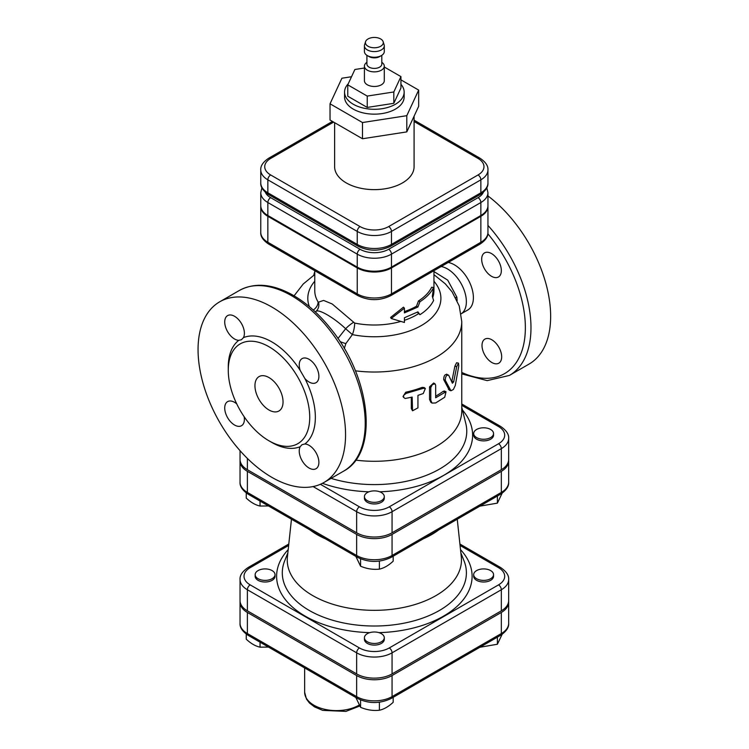 <?xml version="1.0" encoding="UTF-8"?>
<svg xmlns="http://www.w3.org/2000/svg" width="749" height="749" viewBox="0 0 749 749"><rect width="100%" height="100%" fill="white"/><g stroke="black" fill="none" stroke-linecap="round" stroke-linejoin="round"><path stroke-width="1.12" d="M381.803 62.336A9.934 5.739 180 0 1 384.284 66.127A9.934 5.739 180 0 1 378.151 71.427A9.934 5.739 180 0 1 367.328 70.191A9.934 5.739 180 0 1 364.426 66.127A9.934 5.739 180 0 1 366.907 62.336M381.803 55.323L381.803 64.105A7.453 4.297 180 0 1 377.206 68.075A7.453 4.297 180 0 1 369.088 67.148A7.453 4.297 180 0 1 366.907 64.105L366.907 55.323M381.381 55.585L379.621 56.606A7.453 4.297 180 0 1 369.088 56.606L367.328 55.585A9.934 5.739 0 0 0 381.381 55.585A9.934 5.739 0 0 0 384.284 51.531L384.284 45.858A9.934 5.739 180 0 1 378.151 51.157A9.934 5.739 180 0 1 367.328 49.911A9.934 5.739 180 0 1 364.426 45.858A9.934 5.739 180 0 1 364.576 44.837L365.559 41.701A8.941 5.159 0 0 0 368.031 46.26A8.941 5.159 0 0 0 378.498 47.187A8.941 5.159 0 0 0 383.151 41.701A8.941 5.159 0 0 0 374.35 37.45A8.941 5.159 0 0 0 365.559 41.701M364.426 45.858L364.426 51.531A9.934 5.739 0 0 0 367.328 55.585L369.088 56.606M383.151 41.701L384.134 44.837A9.934 5.739 180 0 1 384.284 45.858M384.284 66.127L384.284 80.733A9.934 5.739 180 0 1 378.151 86.032A9.934 5.739 180 0 1 367.328 84.787A9.934 5.739 180 0 1 364.426 80.733L364.426 66.127M508.665 459.483A25.054 14.465 180 0 1 501.334 469.707L501.334 448.623A25.054 14.465 0 0 0 508.665 438.399L508.665 459.483M240.045 450.683L240.045 459.483A25.054 14.465 180 0 0 247.376 469.707L356.646 532.792A25.054 14.465 180 0 0 392.064 532.792L501.334 469.707M487.945 206.443L487.945 232.396A24.193 13.969 180 0 1 480.858 242.273L391.465 293.889A24.193 13.969 180 0 1 357.245 293.889L357.245 267.936A24.193 13.969 0 0 0 391.465 267.936L480.858 216.321A24.193 13.969 0 0 0 487.945 206.443A24.193 13.969 0 0 0 487.936 206.031M357.245 267.936L267.852 216.321A24.193 13.969 0 0 1 260.764 206.443L260.764 232.396A24.193 13.969 180 0 0 267.852 242.273L267.852 216.321M441.198 266.513A26.824 15.486 -120 0 1 463.35 288.14A26.824 15.486 -120 0 1 461.15 313.812L467.835 309.955A26.824 15.486 -120 0 0 470.503 284.395A26.824 15.486 -120 0 0 448.22 262.459M269.003 440.824A57.607 33.265 -120 0 0 297.802 443.68A57.607 33.265 -120 0 0 297.802 377.159A57.607 33.265 -120 0 0 240.195 343.894A57.607 33.265 -120 0 0 231.366 390.06A57.607 33.265 -120 0 0 269.003 440.824M269.003 410.012A19.867 11.469 60 0 1 256.018 392.504A19.867 11.469 60 0 1 259.07 376.588A19.867 11.469 60 0 1 278.928 388.057A19.867 11.469 60 0 1 278.928 410.995A19.867 11.469 60 0 1 269.003 410.012M482.637 264.706A13.903 8.033 60 0 1 484.547 252.89A13.903 8.033 60 0 1 498.459 260.924A13.903 8.033 60 0 1 498.459 276.98A13.903 8.033 60 0 1 491.503 276.287A13.903 8.033 60 0 1 482.637 264.706M487.599 338.454A13.903 8.033 60 0 1 499.873 349.231A13.903 8.033 60 0 1 498.797 363.19A13.903 8.033 60 0 1 488.076 359.473A13.903 8.033 60 0 1 482.01 345.476A13.903 8.033 60 0 1 484.893 339.11A13.903 8.033 60 0 1 487.599 338.454M461.768 373.901L487.168 380.632L509.386 375.436L529.047 364.08A104.298 60.22 -120 0 0 546.967 287.616A104.298 60.22 -120 0 0 487.945 195.938M270.38 441.601A61.587 35.559 -120 0 0 271.812 442.453A61.587 35.559 -120 0 0 300.171 446.694L302.016 444.691L304.852 443.988A61.587 35.559 -120 0 0 304.852 378.498L300.171 370.381A61.587 35.559 -120 0 0 243.453 337.63L241.421 339.746L238.762 340.336A61.587 35.559 -120 0 0 228.286 368.686M243.453 337.63A13.903 8.033 -120 0 0 240.223 321.63A13.903 8.033 -120 0 0 227.602 315.61A13.903 8.033 -120 0 0 226.516 329.541A13.903 8.033 -120 0 0 238.762 340.336M304.852 378.498A13.903 8.033 -120 0 0 316.012 382.702A13.903 8.033 -120 0 0 316.012 366.645A13.903 8.033 -120 0 0 302.1 358.612A13.903 8.033 -120 0 0 300.171 370.381M300.171 446.694A13.903 8.033 -120 0 0 303.401 462.695A13.903 8.033 -120 0 0 316.012 468.724A13.903 8.033 -120 0 0 317.099 454.793A13.903 8.033 -120 0 0 304.852 443.988M236.712 403.842A13.903 8.033 -120 0 0 227.602 401.633A13.903 8.033 -120 0 0 227.602 417.689A13.903 8.033 -120 0 0 241.515 425.713A13.903 8.033 -120 0 0 244.155 416.725M271.812 477.328A104.298 60.22 60 0 1 203.672 385.417A104.298 60.22 60 0 1 219.663 301.838A104.298 60.22 60 0 1 323.961 362.057A104.298 60.22 60 0 1 323.952 482.487A104.298 60.22 60 0 1 271.812 477.328M355.728 460.129A87.408 50.464 0 0 0 461.768 410.817L461.768 321.555A87.408 50.464 0 0 1 355.391 370.821M450.964 390.772L453.398 389.48L455.298 385.435L458.791 365.821L458.482 363.125L456.703 366.664L453.669 381.85L452.396 383.216L448.679 375.249C446.498 374.818 445.365 376.494 445.29 380.286L450.964 390.772L449.297 390.192L443.708 379.593C443.783 375.801 444.897 374.135 447.031 374.612M451.769 381.812L454.868 366.214L456.6 362.731L458.482 363.125M403.674 397.55L403.028 396.483L405.733 392.233A87.408 50.464 -0 0 0 422.155 387.383L424.206 387.551L425.357 388.506L423.241 393.534L417.942 395.378L417.942 407.868L412.559 410.789L412.156 397.092L405.106 398.515L403.496 397.185L403.805 395.154L406.248 393.347L423.241 388.338L425.357 388.506M412.559 410.789L411.313 408.542L411.313 397.316M432.051 403.093L430.806 402.241L429.533 399.357L429.533 386.868L433.662 383.001L435.029 383.853L432.398 384.546L430.787 387.579L430.787 400.247L432.051 403.093L435.675 402.962L444.709 397.251L446.029 391.727L435.675 397.766L435.675 385.276L435.029 383.853M435.675 396.174A87.408 50.464 0 0 0 443.146 391.353L444.419 391.034L446.029 391.727M315.376 311.959L315.853 311.537C318.025 308.391 333.923 317.576 345.654 328.745L337.949 338.529M316.012 311.397A9.934 9.363 45.4 0 0 316.181 311.238A9.934 9.363 45.4 0 0 318.522 302.147L318.1 301.969A9.934 7.659 -31.2 0 1 313.279 310.039M353.519 322.36A9.934 2.294 -40.7 0 0 345.654 328.745L352.376 334.606A9.934 2.678 101.4 0 0 354.67 323.081L332.21 303.982L323.605 300.415L318.522 302.147M404.432 311.575A59.602 34.407 -0 0 0 416.5 306.201L417.905 307.006L404.432 312.895L404.432 308.176L403.458 307.174L390.65 317.398L391.193 318.503L404.432 322.482L404.432 317.763L417.905 311.874L419.946 314.692L417.305 312.211M344.297 348.528L345.841 343.594A11.918 2.49 19.9 0 1 339.971 341.563M345.841 343.594L352.376 334.606A66.549 38.424 0 0 0 424.252 323.765A66.549 38.424 0 0 0 433.952 281.24M457.152 300.649L456.853 297.138L447.715 280.135L433.952 271.569M455.626 297.596A9.934 2.153 169.7 0 1 456.853 297.138M448.679 375.249L446.591 374.163M240.083 460.298A25.054 14.465 0 0 0 240.045 461.103A25.054 14.465 0 0 0 247.376 471.327L356.646 534.411A25.054 14.465 0 0 0 392.064 534.411L501.334 471.327A25.054 14.465 0 0 0 508.665 461.103A25.054 14.465 0 0 0 508.627 460.298M310.02 529.927A80.855 46.681 0 0 0 317.183 534.664A80.855 46.681 0 0 0 325.384 538.803M423.325 538.803A80.855 46.681 0 0 0 438.689 529.927M291.464 519.216L287.41 556.938A87.109 50.295 0 0 0 312.764 595.614A87.109 50.295 0 0 0 410.162 605.894A87.109 50.295 0 0 0 461.29 556.938L457.246 519.216M460.064 545.459L498.525 567.667A21.075 12.171 180 0 1 498.525 584.875L389.255 647.96A21.075 12.171 180 0 1 359.454 647.96L250.185 584.875A3.97 2.294 -60 0 0 247.376 589.744L247.376 610.828A25.054 14.465 180 0 1 240.045 600.604L240.045 579.511A25.054 14.465 0 0 0 247.376 589.744L356.646 652.828A25.054 14.465 0 0 0 392.064 652.828L392.064 673.913L501.334 610.828A25.054 14.465 180 0 0 508.665 600.604L508.665 579.511C509.02 575.41 506.296 571.393 500.51 567.47L459.905 544.027M247.376 610.828L356.646 673.913A25.054 14.465 180 0 0 392.064 673.913M493.554 574.652L493.554 576.271A9.934 5.739 180 0 1 490.642 580.325A9.934 5.739 180 0 1 479.819 581.57A9.934 5.739 180 0 1 473.686 576.271L473.686 574.652A9.934 5.739 180 0 1 483.62 568.912A9.934 5.739 180 0 1 493.554 574.652A9.934 5.739 180 0 1 490.642 578.705A9.934 5.739 180 0 1 479.819 579.951A9.934 5.739 180 0 1 473.686 574.652M384.284 637.736L384.284 639.356A9.934 5.739 180 0 1 378.151 644.655A9.934 5.739 180 0 1 367.328 643.41A9.934 5.739 180 0 1 364.426 639.356L364.426 637.736A9.934 5.739 180 0 1 374.35 631.997A9.934 5.739 180 0 1 384.284 637.736A9.934 5.739 180 0 1 378.151 643.026A9.934 5.739 180 0 1 367.328 641.79A9.934 5.739 180 0 1 364.426 637.736M275.023 574.652L275.023 576.271A9.934 5.739 180 0 1 265.09 582.01A9.934 5.739 180 0 1 255.156 576.271L255.156 574.652A9.934 5.739 180 0 1 258.068 570.598A9.934 5.739 180 0 1 268.891 569.352A9.934 5.739 180 0 1 275.023 574.652A9.934 5.739 180 0 1 265.09 580.381A9.934 5.739 180 0 1 255.156 574.652M240.083 601.41A25.054 14.465 -0 0 0 240.045 602.224A25.054 14.465 -0 0 0 247.376 612.448L356.646 675.532A25.054 14.465 -0 0 0 392.064 675.532L501.334 612.448A25.054 14.465 -0 0 0 508.665 602.224A25.054 14.465 -0 0 0 508.627 601.41M493.554 433.531L493.554 435.15A9.934 5.739 180 0 1 487.421 440.449A9.934 5.739 180 0 1 476.598 439.204A9.934 5.739 180 0 1 473.686 435.15L473.686 433.531A9.934 5.739 180 0 1 483.62 427.791A9.934 5.739 180 0 1 493.554 433.531A9.934 5.739 180 0 1 487.421 438.83A9.934 5.739 180 0 1 476.598 437.585A9.934 5.739 180 0 1 473.686 433.531M384.284 496.615L384.284 498.235A9.934 5.739 180 0 1 374.35 503.965A9.934 5.739 180 0 1 364.426 498.235L364.426 496.615A9.934 5.739 180 0 1 367.328 492.561A9.934 5.739 180 0 1 378.151 491.316A9.934 5.739 180 0 1 384.284 496.615A9.934 5.739 180 0 1 374.35 502.345A9.934 5.739 180 0 1 364.426 496.615M314.758 275.435L313.756 275.286L314.758 271.662M416.5 306.201L418.476 300.948A59.602 34.407 0 0 0 431.677 287.223L433.596 287.532C430.928 292.868 426.378 297.596 419.946 301.716L417.905 307.006M418.476 300.948L419.946 301.716M419.946 314.692C426.378 310.573 430.928 305.845 433.596 300.508L432.313 296.314L433.596 287.532M404.432 308.176L391.193 318.503M260.043 501.072L260.043 506.043L268.498 505.95M246.252 492.973L246.252 498.085C250.849 502.392 255.446 505.051 260.043 506.043M393.188 556.198L393.188 561.16C388.591 565.476 383.994 568.126 379.397 569.128L379.397 561.095M360.569 558.838L360.569 566.207C366.841 568.837 373.124 569.811 379.397 569.128M355.869 556.404L360.569 566.207M497.402 496.025L497.402 503.131L502.139 493.198M479.884 506.146L497.402 503.131M260.043 642.193L260.043 647.164L268.498 647.07M246.252 634.094L246.252 639.197C250.849 643.513 255.446 646.172 260.043 647.164M393.188 697.319L393.188 702.281C388.591 706.597 383.994 709.247 379.397 710.239L379.397 702.216M360.569 699.959L360.569 707.328C366.841 709.958 373.124 710.932 379.397 710.239M355.869 697.516L360.569 707.328M497.402 637.146L497.402 644.243L502.139 634.319M479.884 647.258L497.402 644.243M261.897 187.784L260.764 192.652L260.764 205.629A24.193 13.969 0 0 0 267.852 215.506L357.245 267.121A24.193 13.969 0 0 0 391.465 267.121L480.858 215.506A24.193 13.969 0 0 0 487.945 205.629L487.945 192.652L486.813 187.784M414.085 116.189L414.085 166.699A39.734 22.938 180 0 1 389.555 187.896A39.734 22.938 180 0 1 346.263 182.915A39.734 22.938 180 0 1 334.625 166.699L334.625 122.677M400.94 79.862L418.672 90.095L406.791 115.683L362.479 122.536L330.037 103.802L341.909 78.224L351.534 76.735M400.94 84.319A29.801 17.208 180 0 1 404.151 92.08L404.151 96.949A29.801 17.208 180 0 1 385.754 112.846A29.801 17.208 180 0 1 353.285 109.12A29.801 17.208 180 0 1 344.559 96.949L344.559 92.08A29.801 17.208 180 0 1 348.257 83.776M418.672 90.095L418.672 106.311L406.791 131.899L362.479 138.752L362.479 122.536M406.791 131.899L406.791 115.683M362.479 138.752L330.037 120.027L330.037 103.802M404.151 92.08A29.801 17.208 180 0 1 385.754 107.978A29.801 17.208 180 0 1 353.285 104.251A29.801 17.208 180 0 1 344.559 92.08M400.94 76.613L400.94 87.97L393.815 103.325L367.235 107.435L347.761 96.2L347.761 84.843L367.235 96.078L393.815 91.968L400.94 76.613L384.284 66.998M364.426 68.019L354.886 69.488L347.761 84.843M393.815 103.325L393.815 91.968M367.235 107.435L367.235 96.078M392.064 532.792L392.064 511.707L501.334 448.623A3.97 2.294 60 0 0 498.525 443.754L389.255 506.839A21.075 12.171 180 0 1 359.454 506.839L320.385 484.285M480.858 216.321L480.858 242.273A3.97 2.294 60 0 1 480.043 244.09L390.641 295.705A3.97 2.294 -120 0 0 391.465 293.889L391.465 267.936M390.641 295.705C379.78 300.948 368.929 300.948 358.069 295.705A3.97 2.294 -60 0 1 357.245 293.889L267.852 242.273A3.97 2.294 -60 0 0 268.666 244.09C263.086 240.335 260.446 236.431 260.764 232.396M509.386 375.436A104.298 60.22 -120 0 0 487.945 225.421M487.861 233.791A100.319 57.926 60 0 1 524.038 342.677A100.319 57.926 60 0 1 461.768 372.45M219.663 301.838L239.324 290.49A104.298 60.22 60 0 1 343.622 350.701A104.298 60.22 60 0 1 343.622 471.14L323.952 482.487M433.952 270.698L433.952 290.603A59.602 34.407 180 0 1 432.725 297.559M318.1 301.969A59.602 34.407 180 0 1 314.758 290.603L314.758 270.698M314.758 281.24A66.549 38.424 0 0 0 309.384 306.659M400.649 321.48A59.602 34.407 180 0 1 354.67 323.081M418.391 313.794A59.602 34.407 180 0 1 404.432 320.31M461.768 407.231L465.841 423.691A92.408 53.357 180 0 1 427.492 474.894A92.408 53.357 180 0 1 331.077 478.377M322.445 483.311A98.259 56.727 0 0 0 368.967 491.793M379.743 491.793A98.259 56.727 0 0 0 462.461 410.04M247.376 469.707L247.376 458.416M313.101 486.569L356.646 511.707A25.054 14.465 0 0 0 392.064 511.707A3.97 2.294 -120 0 0 389.255 506.839M356.646 532.792L356.646 511.707A3.97 2.294 -60 0 1 359.454 506.839M461.768 405.331L498.525 426.546A3.97 2.294 -60 0 1 500.51 426.35C506.296 430.272 509.02 434.289 508.665 438.399M498.525 426.546A21.075 12.171 180 0 1 498.525 443.754M443.146 391.353L444.709 392.055M429.533 399.357L430.787 400.247M429.533 386.868L430.787 387.757M405.733 392.233L406.454 393.3M422.155 387.383L423.241 388.338M411.313 408.542L412.156 409.581M451.909 381.325L453.669 381.85M454.868 366.214L456.703 366.664M448.426 389.311L450.112 389.92M443.708 379.593L445.29 380.286M247.376 471.327L247.376 492.421A25.054 14.465 180 0 1 240.045 482.187L240.045 461.103M501.334 471.327L501.334 492.421L392.064 555.496A25.054 14.465 180 0 1 356.646 555.496L247.376 492.421A3.97 2.294 -60 0 0 248.2 494.237L357.47 557.322A3.97 2.294 -60 0 1 356.646 555.496L356.646 534.411M392.064 534.411L392.064 555.496A3.97 2.294 -120 0 1 391.24 557.322L500.51 494.237C506.277 490.352 509.002 486.335 508.665 482.187A25.054 14.465 180 0 1 501.334 492.421A3.97 2.294 60 0 1 500.51 494.237M389.255 647.96A3.97 2.294 -120 0 1 392.064 652.828L501.334 589.744L501.334 610.828M498.525 584.875A3.97 2.294 60 0 1 501.334 589.744A25.054 14.465 0 0 0 508.665 579.511M359.454 647.96A3.97 2.294 -60 0 0 356.646 652.828L356.646 673.913M498.525 567.667A3.97 2.294 -60 0 1 500.51 567.47M250.185 584.875A21.075 12.171 180 0 1 250.185 567.667L288.646 545.459M288.796 544.027L248.2 567.47A3.97 2.294 60 0 1 250.185 567.667M460.85 552.837L464.09 561.02A92.052 53.151 180 0 1 418.897 619.376A92.052 53.151 180 0 1 309.262 610.454A92.052 53.151 180 0 1 284.611 561.02L287.85 552.837M288.196 549.626A97.745 56.428 0 0 0 305.246 616.174A97.745 56.428 0 0 0 369.791 632.643M378.919 632.643A97.745 56.428 0 0 0 460.513 549.626M247.376 612.448L247.376 633.542A25.054 14.465 180 0 1 240.045 623.308L240.045 602.224M501.334 612.448L501.334 633.542L392.064 696.617A25.054 14.465 180 0 1 356.646 696.617L247.376 633.542A3.97 2.294 -60 0 0 248.2 635.358L357.47 698.442A3.97 2.294 -60 0 1 356.646 696.617L356.646 675.532M392.064 675.532L392.064 696.617A3.97 2.294 -120 0 1 391.24 698.442L500.51 635.358C506.277 631.473 509.002 627.456 508.665 623.308A25.054 14.465 180 0 1 501.334 633.542A3.97 2.294 60 0 1 500.51 635.358M359.071 705.127A31.786 18.351 180 0 1 324.373 709.228A31.786 18.351 180 0 1 304.637 692.245L304.637 667.939M480.858 215.506L480.858 202.53A24.193 13.969 0 0 0 487.945 192.652M391.465 267.121L391.465 254.145L480.858 202.53A3.97 2.294 60 0 0 478.049 197.661L388.656 249.277A20.223 11.675 180 0 1 360.054 249.277L270.661 197.661A20.223 11.675 180 0 1 265.333 192.231M483.377 192.231A20.223 11.675 180 0 1 478.049 197.661M260.764 192.652A24.193 13.969 0 0 0 267.852 202.53L357.245 254.145A24.193 13.969 0 0 0 391.465 254.145A3.97 2.294 -120 0 0 388.656 249.277M267.852 215.506L267.852 202.53A3.97 2.294 -60 0 1 270.661 197.661M357.245 267.121L357.245 254.145A3.97 2.294 -60 0 1 360.054 249.277M478.049 174.957A3.97 2.294 60 0 1 480.858 179.826L480.858 192.802A3.97 2.294 60 0 1 480.043 194.618C485.624 190.864 488.264 186.96 487.945 182.925A24.193 13.969 180 0 1 480.858 192.802L391.465 244.408A24.193 13.969 180 0 1 357.245 244.408L267.852 192.802A24.193 13.969 180 0 1 260.764 182.925L260.764 169.948A24.193 13.969 0 0 0 267.852 179.826L357.245 231.432A24.193 13.969 0 0 0 391.465 231.432L480.858 179.826A24.193 13.969 0 0 0 487.945 169.948C488.264 165.904 485.624 161.999 480.043 158.245A3.97 2.294 120 0 0 478.049 158.442A20.223 11.675 180 0 1 478.049 174.957L388.656 226.573A20.223 11.675 180 0 1 360.054 226.573L270.661 174.957A20.223 11.675 180 0 1 270.661 158.442L333.614 122.096M388.656 226.573A3.97 2.294 60 0 1 391.465 231.432L391.465 244.408A3.97 2.294 -120 0 1 390.641 246.234C379.78 251.477 368.929 251.477 358.069 246.234L268.666 194.618A3.97 2.294 -60 0 1 267.852 192.802L267.852 179.826A3.97 2.294 120 0 1 270.661 174.957M358.069 246.234A3.97 2.294 -60 0 1 357.245 244.408L357.245 231.432A3.97 2.294 120 0 1 360.054 226.573M414.085 121.516L478.049 158.442M260.764 169.948C260.446 165.904 263.086 161.999 268.666 158.245A3.97 2.294 60 0 1 270.661 158.442M239.324 290.49C253.92 282.663 270.764 283.665 289.854 293.477C304.403 301.164 317.894 312.754 330.346 328.24C370.689 376.878 379.565 452.274 343.622 471.14M294.076 295.818L303.242 283.993L313.812 275.295M433.952 274.668L445.29 283.824L452.106 291.895L459.24 305.966L461.768 321.555M358.069 295.705L268.666 244.09M461.768 403.983L500.51 426.35M487.945 232.396C488.217 236.515 485.577 240.41 480.043 244.09M248.2 567.47C242.433 571.356 239.708 575.372 240.045 579.511M508.665 482.187L508.665 461.103M391.24 557.322C379.986 562.761 368.723 562.761 357.47 557.322M248.2 494.237C242.433 490.352 239.708 486.335 240.045 482.187M359.651 706.064L345.916 711.391L322.707 710.38L314.533 706.906L309.496 703.049L306.481 699.107L304.637 692.245M508.665 623.308L508.665 602.224M391.24 698.442C379.986 703.873 368.723 703.873 357.47 698.442M248.2 635.358C242.433 631.473 239.708 627.456 240.045 623.308M268.666 158.245L332.453 121.422M414.085 120.168L480.043 158.245M487.945 182.925L487.945 169.948M390.641 246.234L480.043 194.618M268.666 194.618C263.086 190.864 260.446 186.96 260.764 182.925"/></g></svg>
